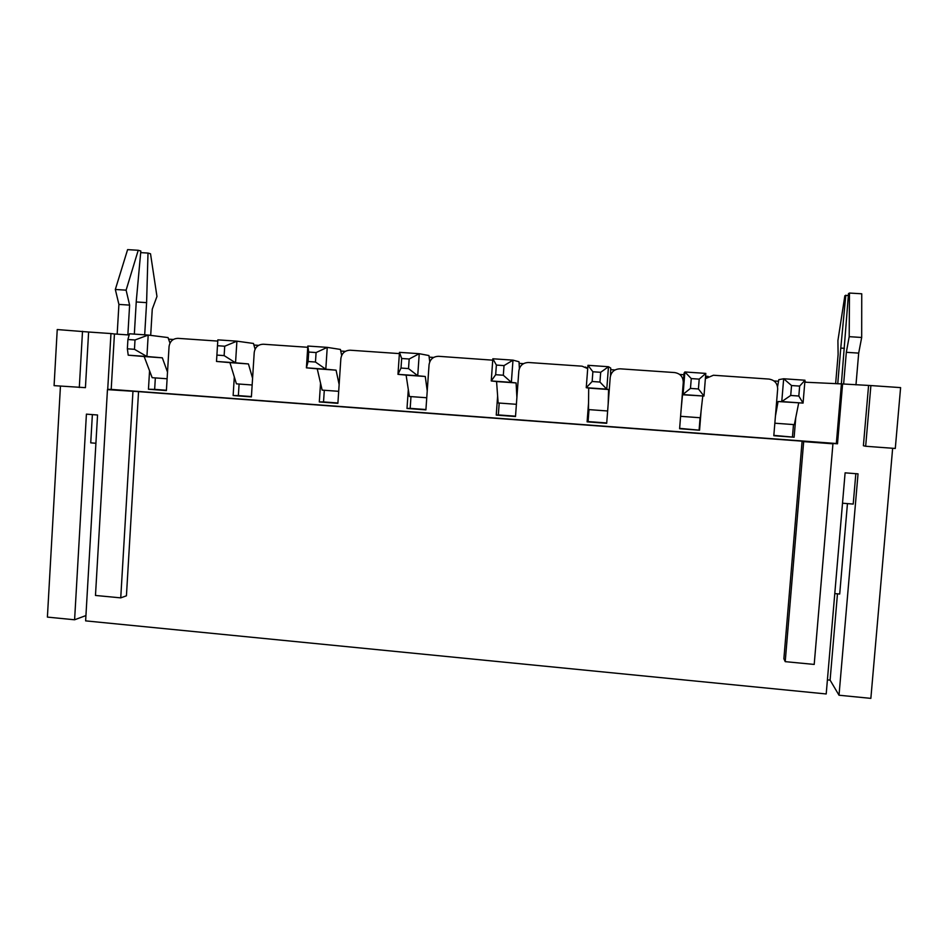 <?xml version="1.0" encoding="UTF-8"?>
<svg xmlns="http://www.w3.org/2000/svg" width="948" height="948" viewBox="0 0 948 948"><rect width="100%" height="100%" fill="white"/><g stroke="black" fill="none" stroke-linecap="round" stroke-linejoin="round"><path stroke-width="1.42" d="M155.342 377.908L154.654 389.379L148.457 389.249L166.398 390.576L169.052 346.589C169.882 341.28 172.88 338.531 178.034 338.353L217.767 341.09M148.457 389.249L149.559 370.798M239.097 384.035L238.363 395.6L233.137 395.541L251.398 396.892L254.218 352.526C255.071 347.181 258.129 344.408 263.378 344.231L307.756 347.288M233.137 395.541L234.31 376.937M324.299 390.268L323.529 401.928L319.31 401.94L337.891 403.327L340.865 358.581C341.754 353.177 344.871 350.393 350.215 350.215L399.392 353.604M319.31 401.94L320.543 383.182M410.982 396.608L410.176 408.363L407 408.458L425.901 409.868L429.065 364.731C429.977 359.292 433.165 356.484 438.604 356.306L492.735 360.169M407 408.458L408.304 389.545M499.205 403.054L498.34 414.916L496.242 415.094L515.499 416.528L518.829 371C519.777 365.513 523.023 362.681 528.569 362.503L582.096 366.189L587.701 368.618M496.242 415.094L497.629 396.015M588.992 409.619L588.08 421.576L587.108 421.848L606.696 423.306L610.216 377.375C611.199 371.841 614.505 368.985 620.158 368.819L674.656 372.564C680.285 373.524 683.153 376.83 683.271 382.482L679.609 428.721L699.565 430.202L679.633 428.377M587.108 421.848L588.566 402.592M699.565 430.202L701.117 410.745M705.371 378.69L713.417 375.242L768.923 379.07C774.646 380.029 777.561 383.359 777.668 389.071L773.805 435.724L794.128 437.229L773.829 435.381M794.128 437.229L795.763 417.606M804.816 382.198L842.594 383.952L837.499 443.806L831.052 443.32L832.937 443.806L814.202 664.43L785.217 661.645L783.878 658.73L802.103 441.164L138.55 391.631L126.428 595.806L120.74 597.868L95.475 595.451L107.456 389.628L113.31 389.746L107.717 389.332L110.963 333.554L88.614 332.013L85.427 387.661L54.083 385.646L57.236 329.549L88.614 332.013M870.892 385.563L900.6 387.614L895.291 448.463L865.666 446.259L870.892 385.563L842.594 383.952M805.8 381.949L804.828 382.056M707.907 376.534L705.395 378.453M587.724 368.345L585.354 367.042M92.371 414.608L90.735 442.846L95.914 443.273M837.475 593.827L830.093 680.131L839.016 695.228L858.035 473.846L845.106 472.839L826.206 693.96L85.628 620.869L97.549 414.999L86.41 414.146L74.596 619.779L85.936 615.572M842.499 503.21L853.212 504.075L855.831 473.668M841.397 384.059L836.337 443.51L111.2 389.403L114.435 333.969L129.153 334.988M114.435 333.969L110.963 333.554M892.649 448.274L870.856 698.368L839.016 695.228M865.666 446.259L863.391 445.738L868.558 385.741M74.596 619.779L47.4 617.101L60.447 386.12M827.403 679.87L830.093 680.131M785.217 661.645L803.667 441.626L802.103 441.164M836.337 443.51L837.499 443.806M111.2 389.403L107.717 389.332M107.456 389.628L138.55 391.631M803.667 441.626L832.937 443.806M82.512 331.29L79.3 387.531M132.945 391.536L120.74 597.868M168.59 339.147L173.33 339.467M253.922 345.036L258.579 345.356M340.759 351.033L345.333 351.341M429.136 357.135L433.627 357.443M519.101 363.345L523.497 363.653M610.702 369.673L614.991 369.969M679.645 374.424L683.923 374.721M705.573 376.214L708.144 376.392M773.995 380.942L778.533 381.262M150.696 335.379L152.261 309.155L156.965 296.475L150.519 253.78L148.007 253.057L146.596 302.637L144.689 334.822M140.695 252.618L148.007 253.057M136.239 301.962L146.596 302.637M134.343 334.111L136.311 300.694L140.837 251.019L138.23 250.272L126.108 290.159L129.615 305.114L127.862 334.893M126.108 290.159L115.324 289.472L127.601 249.632L138.23 250.272M115.324 289.472L118.915 304.415L129.615 305.114M118.915 304.415L117.173 334.158M834.785 593.59L839.703 594.029L847.453 503.613M835.638 383.656L838.115 354.481L837.914 340.581L844.858 295.74L848.365 295.338M845.806 295.183L840.769 348.082L844.407 348.319M840.769 348.082L837.736 383.81M841.362 384.059L848.496 293.619L849.479 293.05L861.744 293.785L861.685 337.476L858.687 353.118L855.973 384.864M849.479 293.05L849.195 336.67L861.685 337.476M849.195 336.67L846.327 352.301L858.687 353.118M846.327 352.301L843.625 384.023M341.659 355.405L340.439 349.445L327.238 347.371L325.804 369.21L336.066 370.158L317.236 368.819L322.142 390.114L338.685 391.323M315.471 362.029L325.804 369.21L306.405 367.836L307.827 346.044L327.238 347.371L316.087 352.561L308.716 352.04L308.1 361.52L315.471 362.029L316.087 352.561M308.1 361.52L306.405 367.836L317.236 368.819M336.066 370.158L339.135 384.533M337.903 402.995L323.529 401.928M307.827 346.044L308.716 352.04M610.524 375.609L610.737 368.073L608.474 366.722L606.767 389.154L608.569 389.51L588.696 388.099L588.495 409.583L607.644 410.982M599.942 382.044L606.767 389.154L586.255 387.696L587.95 365.312L608.474 366.722L600.688 372.303L592.879 371.758L592.144 381.499L599.942 382.044L600.688 372.303M592.144 381.499L586.255 387.696L588.696 388.099M608.569 389.51L608.178 404.014M606.72 422.962L588.08 421.576M587.95 365.312L592.879 371.758M519.374 368.488L519.018 361.757L512.986 360.145L511.363 382.376L516.091 382.933L496.574 381.558L498.138 402.971L516.387 404.31M503.317 375.242L511.363 382.376L491.242 380.954L492.841 358.771L512.986 360.145L504.028 365.596L496.373 365.063L495.674 374.709L503.317 375.242L504.028 365.596M495.674 374.709L491.242 380.954L496.574 381.558M516.091 382.933L516.897 397.402M515.522 416.184L498.34 414.916M492.841 358.771L496.373 365.063M429.752 361.828L428.934 355.547L419.253 353.699L417.724 375.74L425.273 376.486L406.111 375.124L409.37 396.489L426.754 397.757M408.517 368.582L417.724 375.74L397.97 374.33L399.475 352.348L419.253 353.699L409.181 359.008L401.668 358.486L401.004 368.049L408.517 368.582L409.181 359.008M401.004 368.049L397.97 374.33L406.111 375.124M425.273 376.486L427.228 390.908M425.925 409.536L410.176 408.363M399.475 352.348L401.668 358.486M777.561 386.713L778.818 379.65L783.664 378.762L804.982 380.231L803.063 403.09L778.071 401.537L775.428 416.125M790.715 395.458L798.82 396.027L799.65 386.097L791.544 385.54L790.715 395.458L781.768 401.573L778.071 401.537M798.82 396.027L803.063 403.09L781.768 401.573L783.664 378.762L791.544 385.54M798.69 403.007L794.353 424.633L774.836 423.211M793.488 424.574L792.469 436.767M799.65 386.097L804.982 380.231M683.295 381.404L684.077 373.121L684.883 371.971L705.798 373.405L703.985 396.051L682.513 394.759L681.15 409.299M690.476 388.407L698.427 388.964L699.209 379.129L691.258 378.584L690.476 388.407L682.513 394.759M698.427 388.964L703.985 396.051L683.081 394.569L684.883 371.971L691.258 378.584M702.752 396.193L700.323 417.76L680.593 416.314M700.086 417.736L699.126 429.823M699.209 379.129L705.798 373.405M255.083 349.172L253.483 343.46L236.905 341.161L235.542 362.8L248.435 363.937L229.937 362.622L236.419 383.845L252.156 384.995M217.483 345.712L217.85 339.858L236.905 341.161L224.723 346.221L217.483 345.712L216.902 355.097L224.131 355.607L224.723 346.221M224.131 355.607L235.542 362.8L216.499 361.449L229.937 362.622M248.435 363.937L252.583 378.264M251.421 396.572L238.363 395.6M216.499 361.449L216.902 355.097M169.976 343.093L168.033 337.571L148.196 335.059L146.916 356.507L162.333 357.823L144.155 356.531L152.166 377.683L167.109 378.773M127.909 339.502L129.485 333.779L148.196 335.059L135.007 339.988L127.909 339.502L127.364 348.805L134.462 349.302L135.007 339.988M134.462 349.302L146.916 356.507L128.217 355.18L144.155 356.531M162.333 357.823L167.512 372.102M166.421 390.256L154.654 389.379M128.217 355.18L127.364 348.805"/></g></svg>

